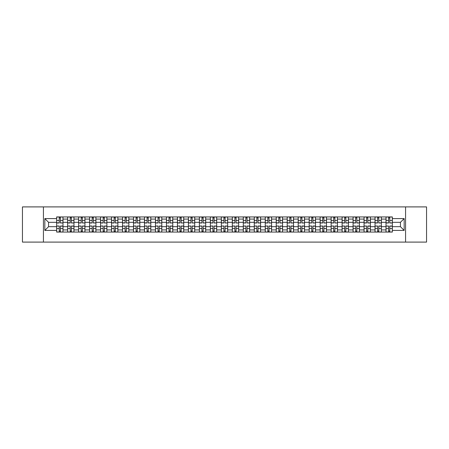 <?xml version="1.0" encoding="UTF-8"?>
<svg xmlns="http://www.w3.org/2000/svg" width="449" height="449" viewBox="0 0 449 449"><rect width="100%" height="100%" fill="white"/><g stroke="black" fill="none" stroke-linecap="round" stroke-linejoin="round"><path stroke-width="0.67" d="M405.576 242.095L426.55 242.095L426.55 206.905L22.45 206.905L22.45 242.095L405.576 242.095L405.576 206.905M67.631 232.066L67.631 219.078L62.989 219.078L62.989 232.066M62.989 219.078L62.989 216.934M67.631 219.078L67.631 216.934M73.967 216.934L73.967 232.066M78.609 232.066L78.609 216.934M84.945 216.934L84.945 232.066M89.587 232.066L89.587 216.934M95.923 216.934L95.923 232.066M100.565 232.066L100.565 216.934M106.901 216.934L106.901 232.066M111.548 232.066L111.548 216.934M117.879 216.934L117.879 232.066M122.526 232.066L122.526 216.934M128.857 216.934L128.857 232.066M133.505 232.066L133.505 216.934M139.835 216.934L139.835 232.066M144.483 232.066L144.483 216.934M150.813 216.934L150.813 232.066M155.461 232.066L155.461 216.934M161.797 216.934L161.797 232.066M166.439 232.066L166.439 216.934M172.775 216.934L172.775 232.066M177.417 232.066L177.417 216.934M183.753 216.934L183.753 232.066M188.395 232.066L188.395 216.934M194.731 216.934L194.731 232.066M199.378 232.066L199.378 216.934M205.709 216.934L205.709 232.066M210.357 232.066L210.357 216.934M216.687 216.934L216.687 232.066M221.335 232.066L221.335 216.934M227.665 216.934L227.665 232.066M232.313 232.066L232.313 216.934M238.644 216.934L238.644 232.066M243.291 232.066L243.291 216.934M249.622 216.934L249.622 232.066M254.269 232.066L254.269 216.934M260.605 216.934L260.605 232.066M265.247 232.066L265.247 216.934M271.583 216.934L271.583 232.066M276.225 232.066L276.225 216.934M282.561 216.934L282.561 232.066M287.203 232.066L287.203 216.934M293.539 216.934L293.539 232.066M298.187 232.066L298.187 216.934M304.517 216.934L304.517 232.066M309.165 232.066L309.165 216.934M315.495 216.934L315.495 232.066M320.143 232.066L320.143 216.934M326.474 216.934L326.474 232.066M331.121 232.066L331.121 216.934M337.452 216.934L337.452 232.066M342.099 232.066L342.099 216.934M348.435 216.934L348.435 232.066M353.077 232.066L353.077 216.934M359.413 216.934L359.413 232.066M364.055 232.066L364.055 216.934M370.391 216.934L370.391 232.066M375.033 232.066L375.033 216.934M381.369 216.934L381.369 232.066M386.011 232.066L386.011 216.934M386.011 226.683L381.369 226.683M375.033 226.683L370.391 226.683M364.055 226.683L359.413 226.683M353.077 226.683L348.435 226.683M342.099 226.683L337.452 226.683M331.121 226.683L326.474 226.683M320.143 226.683L315.495 226.683M309.165 226.683L304.517 226.683M298.187 226.683L293.539 226.683M287.203 226.683L282.561 226.683M276.225 226.683L271.583 226.683M265.247 226.683L260.605 226.683M254.269 226.683L249.622 226.683M243.291 226.683L238.644 226.683M232.313 226.683L227.665 226.683M221.335 226.683L216.687 226.683M210.357 226.683L205.709 226.683M199.378 226.683L194.731 226.683M188.395 226.683L183.753 226.683M177.417 226.683L172.775 226.683M166.439 226.683L161.797 226.683M155.461 226.683L150.813 226.683M144.483 226.683L139.835 226.683M133.505 226.683L128.857 226.683M122.526 226.683L117.879 226.683M111.548 226.683L106.901 226.683M100.565 226.683L95.923 226.683M89.587 226.683L84.945 226.683M78.609 226.683L73.967 226.683M67.631 226.683L62.989 226.683M386.011 222.317L381.369 222.317M375.033 222.317L370.391 222.317M364.055 222.317L359.413 222.317M353.077 222.317L348.435 222.317M342.099 222.317L337.452 222.317M331.121 222.317L326.474 222.317M320.143 222.317L315.495 222.317M309.165 222.317L304.517 222.317M298.187 222.317L293.539 222.317M287.203 222.317L282.561 222.317M276.225 222.317L271.583 222.317M265.247 222.317L260.605 222.317M254.269 222.317L249.622 222.317M243.291 222.317L238.644 222.317M232.313 222.317L227.665 222.317M221.335 222.317L216.687 222.317M210.357 222.317L205.709 222.317M199.378 222.317L194.731 222.317M188.395 222.317L183.753 222.317M177.417 222.317L172.775 222.317M166.439 222.317L161.797 222.317M155.461 222.317L150.813 222.317M144.483 222.317L139.835 222.317M133.505 222.317L128.857 222.317M122.526 222.317L117.879 222.317M111.548 222.317L106.901 222.317M100.565 222.317L95.923 222.317M89.587 222.317L84.945 222.317M78.609 222.317L73.967 222.317M67.631 222.317L62.989 222.317M48.559 226.683L56.653 226.683L56.653 222.317L48.559 222.317L48.559 226.683L44.827 230.41L44.827 218.59L56.653 218.59L56.653 222.317M392.347 222.317L392.347 226.683L400.441 226.683L400.441 222.317L392.347 222.317L392.347 216.934L56.653 216.934L56.653 218.59M392.347 218.59L404.173 218.59L404.173 230.41L392.347 230.41L392.347 226.683M56.653 226.683L56.653 232.066L392.347 232.066L392.347 230.41M56.653 230.41L44.827 230.41M43.424 242.095L43.424 206.905M60.419 231.011L59.223 231.011M59.223 217.989L60.419 217.989M71.397 231.011L70.201 231.011M70.201 217.989L71.397 217.989M82.375 231.011L81.179 231.011M81.179 217.989L82.375 217.989M93.353 231.011L92.157 231.011M92.157 217.989L93.353 217.989M104.331 231.011L103.135 231.011M103.135 217.989L104.331 217.989M115.309 231.011L114.113 231.011M114.113 217.989L115.309 217.989M126.292 231.011L125.091 231.011M125.091 217.989L126.292 217.989M137.271 231.011L136.075 231.011M136.075 217.989L137.271 217.989M148.249 231.011L147.053 231.011M147.053 217.989L148.249 217.989M159.227 231.011L158.031 231.011M158.031 217.989L159.227 217.989M170.205 231.011L169.009 231.011M169.009 217.989L170.205 217.989M181.183 231.011L179.987 231.011M179.987 217.989L181.183 217.989M192.161 231.011L190.965 231.011M190.965 217.989L192.161 217.989M203.139 231.011L201.943 231.011M201.943 217.989L203.139 217.989M214.117 231.011L212.921 231.011M212.921 217.989L214.117 217.989M225.101 231.011L223.899 231.011M223.899 217.989L225.101 217.989M236.079 231.011L234.883 231.011M234.883 217.989L236.079 217.989M247.057 231.011L245.861 231.011M245.861 217.989L247.057 217.989M258.035 231.011L256.839 231.011M256.839 217.989L258.035 217.989M269.013 231.011L267.817 231.011M267.817 217.989L269.013 217.989M279.991 231.011L278.795 231.011M278.795 217.989L279.991 217.989M290.969 231.011L289.773 231.011M289.773 217.989L290.969 217.989M301.947 231.011L300.751 231.011M300.751 217.989L301.947 217.989M312.925 231.011L311.729 231.011M311.729 217.989L312.925 217.989M323.909 231.011L322.708 231.011M322.708 217.989L323.909 217.989M334.887 231.011L333.691 231.011M333.691 217.989L334.887 217.989M345.865 231.011L344.669 231.011M344.669 217.989L345.865 217.989M356.843 231.011L355.647 231.011M355.647 217.989L356.843 217.989M367.821 231.011L366.625 231.011M366.625 217.989L367.821 217.989M378.799 231.011L377.603 231.011M377.603 217.989L378.799 217.989M389.777 231.011L388.581 231.011M388.581 217.989L389.777 217.989M44.827 218.59L48.559 222.317M400.441 226.683L404.173 230.41M400.441 222.317L404.173 218.59M60.419 222.839L62.95 222.985L60.419 222.985L60.419 217.007L62.95 217.007L61.547 217.007M62.95 222.839L62.95 217.007M59.223 217.922L60.419 217.922M58.095 217.007L56.686 217.007L56.686 222.985L59.223 222.985L59.223 217.007L58.202 217.007M56.686 217.007L61.44 217.007M59.223 226.161L56.686 226.015L59.223 226.015L59.223 231.993L56.686 231.993L58.095 231.993M56.686 226.161L56.686 231.993M60.419 231.078L59.223 231.078M61.547 231.993L62.95 231.993L62.95 226.015L60.419 226.015L60.419 231.993L61.44 231.993M62.95 231.993L58.202 231.993M71.397 222.839L73.928 222.985L71.397 222.985L71.397 217.007L73.928 217.007L72.525 217.007M73.928 222.839L73.928 217.007M70.201 217.922L71.397 217.922M69.073 217.007L67.664 217.007L67.664 222.985L70.201 222.985L70.201 217.007L69.18 217.007M67.664 217.007L72.418 217.007M82.375 222.839L84.912 222.985L82.375 222.985L82.375 217.007L84.912 217.007L83.503 217.007M84.912 222.839L84.912 217.007M81.179 217.922L82.375 217.922M80.051 217.007L78.648 217.007L78.648 222.985L81.179 222.985L81.179 217.007L80.158 217.007M78.648 217.007L83.396 217.007M70.201 226.161L67.664 226.015L70.201 226.015L70.201 231.993L67.664 231.993L69.073 231.993M67.664 226.161L67.664 231.993M71.397 231.078L70.201 231.078M72.525 231.993L73.928 231.993L73.928 226.015L71.397 226.015L71.397 231.993L72.418 231.993M73.928 231.993L69.18 231.993M81.179 226.161L78.648 226.015L81.179 226.015L81.179 231.993L78.648 231.993L80.051 231.993M78.648 226.161L78.648 231.993M82.375 231.078L81.179 231.078M83.503 231.993L84.912 231.993L84.912 226.015L82.375 226.015L82.375 231.993L83.396 231.993M84.912 231.993L80.158 231.993M93.353 222.839L95.89 222.985L93.353 222.985L93.353 217.007L95.89 217.007L94.481 217.007M95.89 222.839L95.89 217.007M92.157 217.922L93.353 217.922M91.029 217.007L89.626 217.007L89.626 222.985L92.157 222.985L92.157 217.007L91.136 217.007M89.626 217.007L94.374 217.007M104.331 222.839L106.868 222.985L104.331 222.985L104.331 217.007L106.868 217.007L105.459 217.007M106.868 222.839L106.868 217.007M103.135 217.922L104.331 217.922M102.013 217.007L100.604 217.007L100.604 222.985L103.135 222.985L103.135 217.007L102.114 217.007M100.604 217.007L105.352 217.007M115.309 222.839L117.846 222.985L115.309 222.985L115.309 217.007L117.846 217.007L116.437 217.007M117.846 222.839L117.846 217.007M114.113 217.922L115.309 217.922M112.991 217.007L111.582 217.007L111.582 222.985L114.113 222.985L114.113 217.007L113.092 217.007M111.582 217.007L116.33 217.007M92.157 226.161L89.626 226.015L92.157 226.015L92.157 231.993L89.626 231.993L91.029 231.993M89.626 226.161L89.626 231.993M93.353 231.078L92.157 231.078M94.481 231.993L95.89 231.993L95.89 226.015L93.353 226.015L93.353 231.993L94.374 231.993M95.89 231.993L91.136 231.993M103.135 226.161L100.604 226.015L103.135 226.015L103.135 231.993L100.604 231.993L102.013 231.993M100.604 226.161L100.604 231.993M104.331 231.078L103.135 231.078M105.459 231.993L106.868 231.993L106.868 226.015L104.331 226.015L104.331 231.993L105.352 231.993M106.868 231.993L102.114 231.993M114.113 226.161L111.582 226.015L114.113 226.015L114.113 231.993L111.582 231.993L112.991 231.993M111.582 226.161L111.582 231.993M115.309 231.078L114.113 231.078M116.437 231.993L117.846 231.993L117.846 226.015L115.309 226.015L115.309 231.993L116.33 231.993M117.846 231.993L113.092 231.993M126.292 222.839L128.824 222.985L126.292 222.985L126.292 217.007L128.824 217.007L127.415 217.007M128.824 222.839L128.824 217.007M125.091 217.922L126.292 217.922M123.969 217.007L122.56 217.007L122.56 222.985L125.091 222.985L125.091 217.007L124.076 217.007M122.56 217.007L127.308 217.007M125.091 226.161L122.56 226.015L125.091 226.015L125.091 231.993L122.56 231.993L123.969 231.993M122.56 226.161L122.56 231.993M126.292 231.078L125.091 231.078M127.415 231.993L128.824 231.993L128.824 226.015L126.292 226.015L126.292 231.993L127.308 231.993M128.824 231.993L124.076 231.993M137.271 222.839L139.802 222.985L137.271 222.985L137.271 217.007L139.802 217.007L138.393 217.007M139.802 222.839L139.802 217.007M136.075 217.922L137.271 217.922M134.947 217.007L133.538 217.007L133.538 222.985L136.075 222.985L136.075 217.007L135.054 217.007M133.538 217.007L138.286 217.007M136.075 226.161L133.538 226.015L136.075 226.015L136.075 231.993L133.538 231.993L134.947 231.993M133.538 226.161L133.538 231.993M137.271 231.078L136.075 231.078M138.393 231.993L139.802 231.993L139.802 226.015L137.271 226.015L137.271 231.993L138.286 231.993M139.802 231.993L135.054 231.993M148.249 222.839L150.78 222.985L148.249 222.985L148.249 217.007L150.78 217.007L149.371 217.007M150.78 222.839L150.78 217.007M147.053 217.922L148.249 217.922M145.925 217.007L144.516 217.007L144.516 222.985L147.053 222.985L147.053 217.007L146.032 217.007M144.516 217.007L149.27 217.007M147.053 226.161L144.516 226.015L147.053 226.015L147.053 231.993L144.516 231.993L145.925 231.993M144.516 226.161L144.516 231.993M148.249 231.078L147.053 231.078M149.371 231.993L150.78 231.993L150.78 226.015L148.249 226.015L148.249 231.993L149.27 231.993M150.78 231.993L146.032 231.993M159.227 222.839L161.758 222.985L159.227 222.985L159.227 217.007L161.758 217.007L160.355 217.007M161.758 222.839L161.758 217.007M158.031 217.922L159.227 217.922M156.903 217.007L155.494 217.007L155.494 222.985L158.031 222.985L158.031 217.007L157.01 217.007M155.494 217.007L160.248 217.007M158.031 226.161L155.494 226.015L158.031 226.015L158.031 231.993L155.494 231.993L156.903 231.993M155.494 226.161L155.494 231.993M159.227 231.078L158.031 231.078M160.355 231.993L161.758 231.993L161.758 226.015L159.227 226.015L159.227 231.993L160.248 231.993M161.758 231.993L157.01 231.993M170.205 222.839L172.736 222.985L170.205 222.985L170.205 217.007L172.736 217.007L171.333 217.007M172.736 222.839L172.736 217.007M169.009 217.922L170.205 217.922M167.881 217.007L166.472 217.007L166.472 222.985L169.009 222.985L169.009 217.007L167.988 217.007M166.472 217.007L171.226 217.007M169.009 226.161L166.472 226.015L169.009 226.015L169.009 231.993L166.472 231.993L167.881 231.993M166.472 226.161L166.472 231.993M170.205 231.078L169.009 231.078M171.333 231.993L172.736 231.993L172.736 226.015L170.205 226.015L170.205 231.993L171.226 231.993M172.736 231.993L167.988 231.993M181.183 222.839L183.72 222.985L181.183 222.985L181.183 217.007L183.72 217.007L182.311 217.007M183.72 222.839L183.72 217.007M179.987 217.922L181.183 217.922M178.859 217.007L177.456 217.007L177.456 222.985L179.987 222.985L179.987 217.007L178.966 217.007M177.456 217.007L182.204 217.007M179.987 226.161L177.456 226.015L179.987 226.015L179.987 231.993L177.456 231.993L178.859 231.993M177.456 226.161L177.456 231.993M181.183 231.078L179.987 231.078M182.311 231.993L183.72 231.993L183.72 226.015L181.183 226.015L181.183 231.993L182.204 231.993M183.72 231.993L178.966 231.993M192.161 222.839L194.698 222.985L192.161 222.985L192.161 217.007L194.698 217.007L193.289 217.007M194.698 222.839L194.698 217.007M190.965 217.922L192.161 217.922M189.837 217.007L188.434 217.007L188.434 222.985L190.965 222.985L190.965 217.007L189.944 217.007M188.434 217.007L193.182 217.007M190.965 226.161L188.434 226.015L190.965 226.015L190.965 231.993L188.434 231.993L189.837 231.993M188.434 226.161L188.434 231.993M192.161 231.078L190.965 231.078M193.289 231.993L194.698 231.993L194.698 226.015L192.161 226.015L192.161 231.993L193.182 231.993M194.698 231.993L189.944 231.993M203.139 222.839L205.676 222.985L203.139 222.985L203.139 217.007L205.676 217.007L204.267 217.007M205.676 222.839L205.676 217.007M201.943 217.922L203.139 217.922M200.821 217.007L199.412 217.007L199.412 222.985L201.943 222.985L201.943 217.007L200.922 217.007M199.412 217.007L204.16 217.007M201.943 226.161L199.412 226.015L201.943 226.015L201.943 231.993L199.412 231.993L200.821 231.993M199.412 226.161L199.412 231.993M203.139 231.078L201.943 231.078M204.267 231.993L205.676 231.993L205.676 226.015L203.139 226.015L203.139 231.993L204.16 231.993M205.676 231.993L200.922 231.993M214.117 222.839L216.654 222.985L214.117 222.985L214.117 217.007L216.654 217.007L215.245 217.007M216.654 222.839L216.654 217.007M212.921 217.922L214.117 217.922M211.799 217.007L210.39 217.007L210.39 222.985L212.921 222.985L212.921 217.007L211.9 217.007M210.39 217.007L215.138 217.007M212.921 226.161L210.39 226.015L212.921 226.015L212.921 231.993L210.39 231.993L211.799 231.993M210.39 226.161L210.39 231.993M214.117 231.078L212.921 231.078M215.245 231.993L216.654 231.993L216.654 226.015L214.117 226.015L214.117 231.993L215.138 231.993M216.654 231.993L211.9 231.993M225.101 222.839L227.632 222.985L225.101 222.985L225.101 217.007L227.632 217.007L226.223 217.007M227.632 222.839L227.632 217.007M223.899 217.922L225.101 217.922M222.777 217.007L221.368 217.007L221.368 222.985L223.899 222.985L223.899 217.007L222.884 217.007M221.368 217.007L226.116 217.007M223.899 226.161L221.368 226.015L223.899 226.015L223.899 231.993L221.368 231.993L222.777 231.993M221.368 226.161L221.368 231.993M225.101 231.078L223.899 231.078M226.223 231.993L227.632 231.993L227.632 226.015L225.101 226.015L225.101 231.993L226.116 231.993M227.632 231.993L222.884 231.993M236.079 222.839L238.61 222.985L236.079 222.985L236.079 217.007L238.61 217.007L237.201 217.007M238.61 222.839L238.61 217.007M234.883 217.922L236.079 217.922M233.755 217.007L232.346 217.007L232.346 222.985L234.883 222.985L234.883 217.007L233.862 217.007M232.346 217.007L237.1 217.007M234.883 226.161L232.346 226.015L234.883 226.015L234.883 231.993L232.346 231.993L233.755 231.993M232.346 226.161L232.346 231.993M236.079 231.078L234.883 231.078M237.201 231.993L238.61 231.993L238.61 226.015L236.079 226.015L236.079 231.993L237.1 231.993M238.61 231.993L233.862 231.993M247.057 222.839L249.588 222.985L247.057 222.985L247.057 217.007L249.588 217.007L248.179 217.007M249.588 222.839L249.588 217.007M245.861 217.922L247.057 217.922M244.733 217.007L243.324 217.007L243.324 222.985L245.861 222.985L245.861 217.007L244.84 217.007M243.324 217.007L248.078 217.007M245.861 226.161L243.324 226.015L245.861 226.015L245.861 231.993L243.324 231.993L244.733 231.993M243.324 226.161L243.324 231.993M247.057 231.078L245.861 231.078M248.179 231.993L249.588 231.993L249.588 226.015L247.057 226.015L247.057 231.993L248.078 231.993M249.588 231.993L244.84 231.993M258.035 222.839L260.566 222.985L258.035 222.985L258.035 217.007L260.566 217.007L259.163 217.007M260.566 222.839L260.566 217.007M256.839 217.922L258.035 217.922M255.711 217.007L254.302 217.007L254.302 222.985L256.839 222.985L256.839 217.007L255.818 217.007M254.302 217.007L259.056 217.007M256.839 226.161L254.302 226.015L256.839 226.015L256.839 231.993L254.302 231.993L255.711 231.993M254.302 226.161L254.302 231.993M258.035 231.078L256.839 231.078M259.163 231.993L260.566 231.993L260.566 226.015L258.035 226.015L258.035 231.993L259.056 231.993M260.566 231.993L255.818 231.993M269.013 222.839L271.544 222.985L269.013 222.985L269.013 217.007L271.544 217.007L270.141 217.007M271.544 222.839L271.544 217.007M267.817 217.922L269.013 217.922M266.689 217.007L265.28 217.007L265.28 222.985L267.817 222.985L267.817 217.007L266.796 217.007M265.28 217.007L270.034 217.007M267.817 226.161L265.28 226.015L267.817 226.015L267.817 231.993L265.28 231.993L266.689 231.993M265.28 226.161L265.28 231.993M269.013 231.078L267.817 231.078M270.141 231.993L271.544 231.993L271.544 226.015L269.013 226.015L269.013 231.993L270.034 231.993M271.544 231.993L266.796 231.993M279.991 222.839L282.528 222.985L279.991 222.985L279.991 217.007L282.528 217.007L281.119 217.007M282.528 222.839L282.528 217.007M278.795 217.922L279.991 217.922M277.667 217.007L276.264 217.007L276.264 222.985L278.795 222.985L278.795 217.007L277.774 217.007M276.264 217.007L281.012 217.007M278.795 226.161L276.264 226.015L278.795 226.015L278.795 231.993L276.264 231.993L277.667 231.993M276.264 226.161L276.264 231.993M279.991 231.078L278.795 231.078M281.119 231.993L282.528 231.993L282.528 226.015L279.991 226.015L279.991 231.993L281.012 231.993M282.528 231.993L277.774 231.993M290.969 222.839L293.506 222.985L290.969 222.985L290.969 217.007L293.506 217.007L292.097 217.007M293.506 222.839L293.506 217.007M289.773 217.922L290.969 217.922M288.645 217.007L287.242 217.007L287.242 222.985L289.773 222.985L289.773 217.007L288.752 217.007M287.242 217.007L291.99 217.007M289.773 226.161L287.242 226.015L289.773 226.015L289.773 231.993L287.242 231.993L288.645 231.993M287.242 226.161L287.242 231.993M290.969 231.078L289.773 231.078M292.097 231.993L293.506 231.993L293.506 226.015L290.969 226.015L290.969 231.993L291.99 231.993M293.506 231.993L288.752 231.993M301.947 222.839L304.484 222.985L301.947 222.985L301.947 217.007L304.484 217.007L303.075 217.007M304.484 222.839L304.484 217.007M300.751 217.922L301.947 217.922M299.629 217.007L298.22 217.007L298.22 222.985L300.751 222.985L300.751 217.007L299.73 217.007M298.22 217.007L302.968 217.007M300.751 226.161L298.22 226.015L300.751 226.015L300.751 231.993L298.22 231.993L299.629 231.993M298.22 226.161L298.22 231.993M301.947 231.078L300.751 231.078M303.075 231.993L304.484 231.993L304.484 226.015L301.947 226.015L301.947 231.993L302.968 231.993M304.484 231.993L299.73 231.993M312.925 222.839L315.462 222.985L312.925 222.985L312.925 217.007L315.462 217.007L314.053 217.007M315.462 222.839L315.462 217.007M311.729 217.922L312.925 217.922M310.607 217.007L309.198 217.007L309.198 222.985L311.729 222.985L311.729 217.007L310.714 217.007M309.198 217.007L313.946 217.007M311.729 226.161L309.198 226.015L311.729 226.015L311.729 231.993L309.198 231.993L310.607 231.993M309.198 226.161L309.198 231.993M312.925 231.078L311.729 231.078M314.053 231.993L315.462 231.993L315.462 226.015L312.925 226.015L312.925 231.993L313.946 231.993M315.462 231.993L310.714 231.993M323.909 222.839L326.44 222.985L323.909 222.985L323.909 217.007L326.44 217.007L325.031 217.007M326.44 222.839L326.44 217.007M322.708 217.922L323.909 217.922M321.585 217.007L320.176 217.007L320.176 222.985L322.708 222.985L322.708 217.007L321.692 217.007M320.176 217.007L324.924 217.007M322.708 226.161L320.176 226.015L322.708 226.015L322.708 231.993L320.176 231.993L321.585 231.993M320.176 226.161L320.176 231.993M323.909 231.078L322.708 231.078M325.031 231.993L326.44 231.993L326.44 226.015L323.909 226.015L323.909 231.993L324.924 231.993M326.44 231.993L321.692 231.993M334.887 222.839L337.418 222.985L334.887 222.985L334.887 217.007L337.418 217.007L336.009 217.007M337.418 222.839L337.418 217.007M333.691 217.922L334.887 217.922M332.563 217.007L331.154 217.007L331.154 222.985L333.691 222.985L333.691 217.007L332.67 217.007M331.154 217.007L335.908 217.007M333.691 226.161L331.154 226.015L333.691 226.015L333.691 231.993L331.154 231.993L332.563 231.993M331.154 226.161L331.154 231.993M334.887 231.078L333.691 231.078M336.009 231.993L337.418 231.993L337.418 226.015L334.887 226.015L334.887 231.993L335.908 231.993M337.418 231.993L332.67 231.993M345.865 222.839L348.396 222.985L345.865 222.985L345.865 217.007L348.396 217.007L346.987 217.007M348.396 222.839L348.396 217.007M344.669 217.922L345.865 217.922M343.541 217.007L342.132 217.007L342.132 222.985L344.669 222.985L344.669 217.007L343.648 217.007M342.132 217.007L346.886 217.007M344.669 226.161L342.132 226.015L344.669 226.015L344.669 231.993L342.132 231.993L343.541 231.993M342.132 226.161L342.132 231.993M345.865 231.078L344.669 231.078M346.987 231.993L348.396 231.993L348.396 226.015L345.865 226.015L345.865 231.993L346.886 231.993M348.396 231.993L343.648 231.993M356.843 222.839L359.374 222.985L356.843 222.985L356.843 217.007L359.374 217.007L357.971 217.007M359.374 222.839L359.374 217.007M355.647 217.922L356.843 217.922M354.519 217.007L353.11 217.007L353.11 222.985L355.647 222.985L355.647 217.007L354.626 217.007M353.11 217.007L357.864 217.007M355.647 226.161L353.11 226.015L355.647 226.015L355.647 231.993L353.11 231.993L354.519 231.993M353.11 226.161L353.11 231.993M356.843 231.078L355.647 231.078M357.971 231.993L359.374 231.993L359.374 226.015L356.843 226.015L356.843 231.993L357.864 231.993M359.374 231.993L354.626 231.993M367.821 222.839L370.352 222.985L367.821 222.985L367.821 217.007L370.352 217.007L368.949 217.007M370.352 222.839L370.352 217.007M366.625 217.922L367.821 217.922M365.497 217.007L364.088 217.007L364.088 222.985L366.625 222.985L366.625 217.007L365.604 217.007M364.088 217.007L368.842 217.007M366.625 226.161L364.088 226.015L366.625 226.015L366.625 231.993L364.088 231.993L365.497 231.993M364.088 226.161L364.088 231.993M367.821 231.078L366.625 231.078M368.949 231.993L370.352 231.993L370.352 226.015L367.821 226.015L367.821 231.993L368.842 231.993M370.352 231.993L365.604 231.993M378.799 222.839L381.336 222.985L378.799 222.985L378.799 217.007L381.336 217.007L379.927 217.007M381.336 222.839L381.336 217.007M377.603 217.922L378.799 217.922M376.475 217.007L375.072 217.007L375.072 222.985L377.603 222.985L377.603 217.007L376.582 217.007M375.072 217.007L379.82 217.007M377.603 226.161L375.072 226.015L377.603 226.015L377.603 231.993L375.072 231.993L376.475 231.993M375.072 226.161L375.072 231.993M378.799 231.078L377.603 231.078M379.927 231.993L381.336 231.993L381.336 226.015L378.799 226.015L378.799 231.993L379.82 231.993M381.336 231.993L376.582 231.993M389.777 222.839L392.314 222.985L389.777 222.985L389.777 217.007L392.314 217.007L390.905 217.007M392.314 222.839L392.314 217.007M388.581 217.922L389.777 217.922M387.453 217.007L386.05 217.007L386.05 222.985L388.581 222.985L388.581 217.007L387.56 217.007M386.05 217.007L390.798 217.007M388.581 226.161L386.05 226.015L388.581 226.015L388.581 231.993L386.05 231.993L387.453 231.993M386.05 226.161L386.05 231.993M389.777 231.078L388.581 231.078M390.905 231.993L392.314 231.993L392.314 226.015L389.777 226.015L389.777 231.993L390.798 231.993M392.314 231.993L387.56 231.993M375.033 219.078L370.391 219.078M364.055 219.078L359.413 219.078M353.077 219.078L348.435 219.078M342.099 219.078L337.452 219.078M331.121 219.078L326.474 219.078M320.143 219.078L315.495 219.078M309.165 219.078L304.517 219.078M298.187 219.078L293.539 219.078M287.203 219.078L282.561 219.078M276.225 219.078L271.583 219.078M265.247 219.078L260.605 219.078M254.269 219.078L249.622 219.078M243.291 219.078L238.644 219.078M232.313 219.078L227.665 219.078M221.335 219.078L216.687 219.078M210.357 219.078L205.709 219.078M199.378 219.078L194.731 219.078M188.395 219.078L183.753 219.078M177.417 219.078L172.775 219.078M166.439 219.078L161.797 219.078M155.461 219.078L150.813 219.078M144.483 219.078L139.835 219.078M133.505 219.078L128.857 219.078M122.526 219.078L117.879 219.078M111.548 219.078L106.901 219.078M100.565 219.078L95.923 219.078M89.587 219.078L84.945 219.078M78.609 219.078L73.967 219.078M386.011 219.078L381.369 219.078M375.033 229.922L370.391 229.922M364.055 229.922L359.413 229.922M353.077 229.922L348.435 229.922M342.099 229.922L337.452 229.922M331.121 229.922L326.474 229.922M320.143 229.922L315.495 229.922M309.165 229.922L304.517 229.922M298.187 229.922L293.539 229.922M287.203 229.922L282.561 229.922M276.225 229.922L271.583 229.922M265.247 229.922L260.605 229.922M254.269 229.922L249.622 229.922M243.291 229.922L238.644 229.922M232.313 229.922L227.665 229.922M221.335 229.922L216.687 229.922M210.357 229.922L205.709 229.922M199.378 229.922L194.731 229.922M188.395 229.922L183.753 229.922M177.417 229.922L172.775 229.922M166.439 229.922L161.797 229.922M155.461 229.922L150.813 229.922M144.483 229.922L139.835 229.922M133.505 229.922L128.857 229.922M122.526 229.922L117.879 229.922M111.548 229.922L106.901 229.922M100.565 229.922L95.923 229.922M89.587 229.922L84.945 229.922M78.609 229.922L73.967 229.922M67.631 229.922L62.989 229.922M386.011 229.922L381.369 229.922M60.419 220.459L62.95 220.459M56.686 222.839L59.223 222.839M56.686 220.459L59.223 220.459M59.223 228.541L56.686 228.541M62.95 226.161L60.419 226.161M62.95 228.541L60.419 228.541M71.397 220.459L73.928 220.459M67.664 222.839L70.201 222.839M67.664 220.459L70.201 220.459M82.375 220.459L84.912 220.459M78.648 222.839L81.179 222.839M78.648 220.459L81.179 220.459M70.201 228.541L67.664 228.541M73.928 226.161L71.397 226.161M73.928 228.541L71.397 228.541M81.179 228.541L78.648 228.541M84.912 226.161L82.375 226.161M84.912 228.541L82.375 228.541M93.353 220.459L95.89 220.459M89.626 222.839L92.157 222.839M89.626 220.459L92.157 220.459M104.331 220.459L106.868 220.459M100.604 222.839L103.135 222.839M100.604 220.459L103.135 220.459M115.309 220.459L117.846 220.459M111.582 222.839L114.113 222.839M111.582 220.459L114.113 220.459M92.157 228.541L89.626 228.541M95.89 226.161L93.353 226.161M95.89 228.541L93.353 228.541M103.135 228.541L100.604 228.541M106.868 226.161L104.331 226.161M106.868 228.541L104.331 228.541M114.113 228.541L111.582 228.541M117.846 226.161L115.309 226.161M117.846 228.541L115.309 228.541M126.292 220.459L128.824 220.459M122.56 222.839L125.091 222.839M122.56 220.459L125.091 220.459M125.091 228.541L122.56 228.541M128.824 226.161L126.292 226.161M128.824 228.541L126.292 228.541M137.271 220.459L139.802 220.459M133.538 222.839L136.075 222.839M133.538 220.459L136.075 220.459M136.075 228.541L133.538 228.541M139.802 226.161L137.271 226.161M139.802 228.541L137.271 228.541M148.249 220.459L150.78 220.459M144.516 222.839L147.053 222.839M144.516 220.459L147.053 220.459M147.053 228.541L144.516 228.541M150.78 226.161L148.249 226.161M150.78 228.541L148.249 228.541M159.227 220.459L161.758 220.459M155.494 222.839L158.031 222.839M155.494 220.459L158.031 220.459M158.031 228.541L155.494 228.541M161.758 226.161L159.227 226.161M161.758 228.541L159.227 228.541M170.205 220.459L172.736 220.459M166.472 222.839L169.009 222.839M166.472 220.459L169.009 220.459M169.009 228.541L166.472 228.541M172.736 226.161L170.205 226.161M172.736 228.541L170.205 228.541M181.183 220.459L183.72 220.459M177.456 222.839L179.987 222.839M177.456 220.459L179.987 220.459M179.987 228.541L177.456 228.541M183.72 226.161L181.183 226.161M183.72 228.541L181.183 228.541M192.161 220.459L194.698 220.459M188.434 222.839L190.965 222.839M188.434 220.459L190.965 220.459M190.965 228.541L188.434 228.541M194.698 226.161L192.161 226.161M194.698 228.541L192.161 228.541M203.139 220.459L205.676 220.459M199.412 222.839L201.943 222.839M199.412 220.459L201.943 220.459M201.943 228.541L199.412 228.541M205.676 226.161L203.139 226.161M205.676 228.541L203.139 228.541M214.117 220.459L216.654 220.459M210.39 222.839L212.921 222.839M210.39 220.459L212.921 220.459M212.921 228.541L210.39 228.541M216.654 226.161L214.117 226.161M216.654 228.541L214.117 228.541M225.101 220.459L227.632 220.459M221.368 222.839L223.899 222.839M221.368 220.459L223.899 220.459M223.899 228.541L221.368 228.541M227.632 226.161L225.101 226.161M227.632 228.541L225.101 228.541M236.079 220.459L238.61 220.459M232.346 222.839L234.883 222.839M232.346 220.459L234.883 220.459M234.883 228.541L232.346 228.541M238.61 226.161L236.079 226.161M238.61 228.541L236.079 228.541M247.057 220.459L249.588 220.459M243.324 222.839L245.861 222.839M243.324 220.459L245.861 220.459M245.861 228.541L243.324 228.541M249.588 226.161L247.057 226.161M249.588 228.541L247.057 228.541M258.035 220.459L260.566 220.459M254.302 222.839L256.839 222.839M254.302 220.459L256.839 220.459M256.839 228.541L254.302 228.541M260.566 226.161L258.035 226.161M260.566 228.541L258.035 228.541M269.013 220.459L271.544 220.459M265.28 222.839L267.817 222.839M265.28 220.459L267.817 220.459M267.817 228.541L265.28 228.541M271.544 226.161L269.013 226.161M271.544 228.541L269.013 228.541M279.991 220.459L282.528 220.459M276.264 222.839L278.795 222.839M276.264 220.459L278.795 220.459M278.795 228.541L276.264 228.541M282.528 226.161L279.991 226.161M282.528 228.541L279.991 228.541M290.969 220.459L293.506 220.459M287.242 222.839L289.773 222.839M287.242 220.459L289.773 220.459M289.773 228.541L287.242 228.541M293.506 226.161L290.969 226.161M293.506 228.541L290.969 228.541M301.947 220.459L304.484 220.459M298.22 222.839L300.751 222.839M298.22 220.459L300.751 220.459M300.751 228.541L298.22 228.541M304.484 226.161L301.947 226.161M304.484 228.541L301.947 228.541M312.925 220.459L315.462 220.459M309.198 222.839L311.729 222.839M309.198 220.459L311.729 220.459M311.729 228.541L309.198 228.541M315.462 226.161L312.925 226.161M315.462 228.541L312.925 228.541M323.909 220.459L326.44 220.459M320.176 222.839L322.708 222.839M320.176 220.459L322.708 220.459M322.708 228.541L320.176 228.541M326.44 226.161L323.909 226.161M326.44 228.541L323.909 228.541M334.887 220.459L337.418 220.459M331.154 222.839L333.691 222.839M331.154 220.459L333.691 220.459M333.691 228.541L331.154 228.541M337.418 226.161L334.887 226.161M337.418 228.541L334.887 228.541M345.865 220.459L348.396 220.459M342.132 222.839L344.669 222.839M342.132 220.459L344.669 220.459M344.669 228.541L342.132 228.541M348.396 226.161L345.865 226.161M348.396 228.541L345.865 228.541M356.843 220.459L359.374 220.459M353.11 222.839L355.647 222.839M353.11 220.459L355.647 220.459M355.647 228.541L353.11 228.541M359.374 226.161L356.843 226.161M359.374 228.541L356.843 228.541M367.821 220.459L370.352 220.459M364.088 222.839L366.625 222.839M364.088 220.459L366.625 220.459M366.625 228.541L364.088 228.541M370.352 226.161L367.821 226.161M370.352 228.541L367.821 228.541M378.799 220.459L381.336 220.459M375.072 222.839L377.603 222.839M375.072 220.459L377.603 220.459M377.603 228.541L375.072 228.541M381.336 226.161L378.799 226.161M381.336 228.541L378.799 228.541M389.777 220.459L392.314 220.459M386.05 222.839L388.581 222.839M386.05 220.459L388.581 220.459M388.581 228.541L386.05 228.541M392.314 226.161L389.777 226.161M392.314 228.541L389.777 228.541"/></g></svg>
